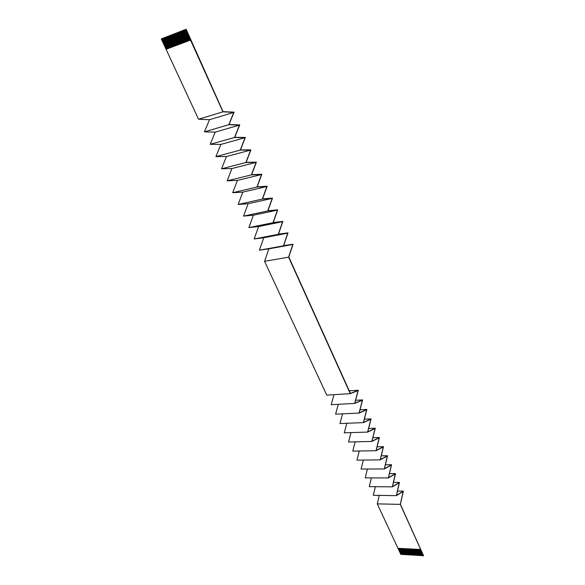 <?xml version="1.0" encoding="UTF-8"?>
<svg xmlns="http://www.w3.org/2000/svg" width="585" height="585" viewBox="0 0 585 585"><rect width="100%" height="100%" fill="white"/><g stroke="black" fill="none" stroke-linecap="round" stroke-linejoin="round"><path stroke-width="0.88" d="M398.56 548.342L401.368 554.383L400.835 554.412L397.997 548.306M288.602 257.173L264.566 261.327L268.873 248.837L259.404 250.212L263.769 237.744L254.175 238.965L258.614 226.534L248.896 227.602L253.4 215.192L243.55 216.106L248.128 203.726L238.146 204.479L242.797 192.129L232.684 192.721L237.408 180.399L227.155 180.831L231.952 168.538L221.561 168.794L226.439 156.539L215.909 156.626L220.859 144.4L210.183 144.312L215.214 132.122L204.392 131.852L209.503 119.706L198.534 119.245L161.27 38.917L186.154 29.25L185.789 29.455L190.534 40.109L222.936 111.823L233.766 112.4L228.772 124.729L239.448 125.117L234.534 137.49L245.064 137.687L240.23 150.096L250.614 150.104L245.861 162.557L256.106 162.381L251.418 174.871L261.524 174.52L256.917 187.039L266.884 186.513L262.351 199.068L272.186 198.373L267.725 210.958L277.422 210.095L273.034 222.709L282.606 221.686L278.284 234.329L287.725 233.144L283.469 245.817L292.792 244.479L288.602 257.173L350.269 393.668L358.071 390.568L354.678 403.423L362.386 400.213L359.044 413.076L366.649 409.763L363.358 422.633L370.875 419.211L367.629 432.088L375.051 428.564L371.863 441.448L379.19 437.821L376.045 450.713L383.285 446.984L380.191 459.883L387.343 456.059L384.286 468.965L391.358 465.046L388.352 477.952L395.328 473.938L392.367 486.852L399.262 482.749L396.352 495.656L403.16 491.466L400.294 504.38L377.288 503.868L397.946 548.306L420.725 549.49L423.547 555.75L423.028 555.721L420.227 549.52M377.288 503.868L379.292 495.385M396.352 495.656L373.303 495.29L375.358 486.691M392.367 486.852L369.281 486.632L371.395 477.901M388.352 477.952L365.215 477.886L367.395 469.024M384.286 468.965L361.106 469.053L363.358 460.059M380.191 459.883L356.96 460.132L359.278 451.006M376.045 450.713L352.777 451.115L355.161 441.858M371.863 441.448L348.543 442.019L351 432.615M367.629 432.088L344.272 432.827L346.81 423.269M363.358 422.633L339.958 423.54L342.569 413.836M359.044 413.076L335.593 414.158L338.291 404.301M354.678 403.423L331.19 404.681L333.976 394.663M264.566 261.327L326.744 395.102L350.269 393.668M186.154 29.25L223.031 111.647L234.073 112.166L228.998 124.561L239.755 124.883L234.761 137.314L245.364 137.446L240.45 149.921L250.914 149.862L246.073 162.374L256.398 162.14L251.638 174.688L261.817 174.264L257.129 186.849L267.169 186.257L262.563 198.878L272.464 198.11L267.93 210.761L277.7 209.832L273.239 222.512L282.877 221.422L278.482 234.132L287.995 232.881L283.666 245.612L293.056 244.208L288.8 256.969L350.437 393.434L358.291 390.253L354.839 403.189L362.598 399.899L359.197 412.842L366.861 409.441L363.512 422.399L371.08 418.889L367.782 431.854L375.256 428.242L372.009 441.214L379.394 437.5L376.192 450.472L383.489 446.662L380.338 459.642L387.541 455.73L384.433 468.717L391.548 464.717L388.491 477.704L395.526 473.609L392.513 486.603L399.46 482.413L396.491 495.407L403.35 491.129L400.389 504.292L423.547 555.75M419.84 549.498L422.999 555.655M422.611 555.633L419.482 549.483M419.094 549.461L422.253 555.611M421.865 555.589L418.736 549.439M418.348 549.417L421.514 555.567M421.127 555.545L417.99 549.395M417.61 549.381L420.769 555.523M420.381 555.501L417.251 549.359M416.864 549.337L420.03 555.479M419.642 555.457L416.505 549.315M416.125 549.3L419.284 555.436M418.904 555.414L415.767 549.278M415.379 549.256L418.546 555.392M418.165 555.37L415.028 549.235M414.641 549.22L417.807 555.348M417.427 555.326L414.29 549.198M413.902 549.176L417.068 555.304M416.688 555.282L413.544 549.154M413.164 549.132L416.33 555.26M415.95 555.238L412.813 549.118M412.425 549.096L415.591 555.216M415.211 555.194L412.074 549.074M411.694 549.059L414.86 555.18M414.48 555.15L411.335 549.037M410.955 549.015L414.122 555.136M413.741 555.114L410.597 548.993M410.217 548.979L413.39 555.092M413.01 555.07L409.866 548.957M409.485 548.935L412.652 555.048M412.271 555.026L409.127 548.913M408.754 548.898L411.92 555.004M411.54 554.982L408.396 548.876M408.016 548.854L411.189 554.96M410.809 554.938L407.665 548.84M407.284 548.818L410.458 554.916M410.078 554.894L406.933 548.796M406.553 548.774L409.727 554.872M409.346 554.851L406.202 548.759M405.822 548.737L408.995 554.829M408.622 554.807L405.471 548.715M405.098 548.693L408.264 554.792M407.891 554.77L404.74 548.679M404.367 548.657L407.54 554.748M407.16 554.726L404.016 548.635M403.635 548.62L406.809 554.704M406.436 554.682L403.284 548.598M402.911 548.576L406.085 554.66M405.712 554.639L402.56 548.554M402.18 548.54L405.361 554.617M404.981 554.595L401.829 548.518M401.456 548.496L404.637 554.573M404.257 554.551L401.105 548.481M400.732 548.459L403.906 554.536M403.533 554.514L400.381 548.438M400.008 548.416L403.182 554.492M402.809 554.47L399.657 548.401M399.284 548.379L402.465 554.448M402.092 554.426L398.933 548.357M401.368 554.383L401.741 554.404M400.294 504.38L420.695 549.549M167.083 48.891L162.272 38.522L167.398 48.774L166.082 49.272M167.866 48.599L163.361 38.105L168.173 48.482L167.398 48.774M168.641 48.306L164.136 37.806L168.948 48.189L168.173 48.482M162.272 38.522L161.27 38.917M163.054 38.23L162.586 38.405M163.829 37.93L163.361 38.105M185.789 29.455L164.136 37.806M164.919 37.506L169.73 47.904L164.604 37.623M165.701 37.206L170.198 47.729L165.387 37.323M166.476 36.906L171.288 47.319L166.169 37.023M167.259 36.599L172.07 47.019L166.944 36.723M168.041 36.299L172.853 46.727L167.727 36.424M168.831 35.999L173.321 46.551L168.517 36.116M169.613 35.692L174.418 46.142L169.299 35.817M170.396 35.392L175.207 45.849L170.081 35.517M171.186 35.085L175.99 45.55L170.871 35.21M171.975 34.786L176.78 45.257L171.661 34.91M172.765 34.478L177.569 44.957L172.451 34.603M173.555 34.179L178.045 44.782L173.24 34.296M174.345 33.871L178.834 44.489L174.03 33.988M175.142 33.564L179.946 44.072L174.82 33.689M175.931 33.257L180.736 43.773L175.617 33.382M176.728 32.95L181.533 43.473L176.407 33.074M177.526 32.643L182.33 43.18L177.204 32.767M178.323 32.336L183.127 42.88L178.001 32.46M179.12 32.029L183.924 42.581L178.798 32.153M179.917 31.722L184.721 42.281L179.602 31.846M180.721 31.415L185.518 41.981L180.399 31.539M181.518 31.1L186.322 41.681L181.196 31.224M182.323 30.793L187.127 41.381L182.001 30.917M183.127 30.486L187.931 41.074L182.805 30.61M183.931 30.171L188.736 40.774L183.61 30.296M184.736 29.864L189.54 40.475L184.414 29.989M190.586 40.08L190.023 40.292L185.226 29.674M399.226 548.379L402.056 554.485M399.95 548.416L402.78 554.529M400.674 548.452L403.504 554.573M401.398 548.496L404.228 554.617M402.122 548.533L404.952 554.653M402.846 548.576L405.676 554.697M403.577 548.613L406.407 554.741M404.308 548.65L407.131 554.785M405.032 548.693L407.862 554.829M405.763 548.73L408.586 554.872M406.495 548.774L409.317 554.916M407.226 548.81L410.048 554.953M407.957 548.854L410.78 554.997M408.688 548.891L411.511 555.041M409.427 548.935L412.242 555.085M410.158 548.971L412.973 555.128M410.897 549.015L413.712 555.172M411.628 549.052L414.443 555.216M412.366 549.096L415.182 555.26M413.105 549.132L415.92 555.304M413.844 549.176L416.652 555.348M414.582 549.213L417.39 555.384M415.321 549.256L418.129 555.428M416.059 549.293L418.875 555.472M416.805 549.337L419.613 555.516M417.544 549.373L420.352 555.56M418.29 549.417L421.098 555.604M419.035 549.454L421.836 555.648M419.781 549.498L422.582 555.691M190.534 40.109L166.03 49.301M190.023 40.292L189.54 40.475M189.218 40.592L188.736 40.774M188.414 40.899L187.931 41.074M187.609 41.199L187.127 41.381M186.805 41.498L186.322 41.681M186.001 41.798L185.518 41.981M185.204 42.098L184.721 42.281M184.399 42.398L183.924 42.581M183.602 42.698L183.127 42.88M182.805 42.997L182.33 43.18M182.008 43.297L181.533 43.473M181.211 43.597L180.736 43.773M180.421 43.89L179.946 44.072M179.624 44.189L179.149 44.365M178.834 44.489L178.359 44.665M178.045 44.782L177.569 44.957M177.255 45.082L176.78 45.257M176.465 45.374L175.99 45.55M175.675 45.667L175.207 45.849M174.893 45.966L174.418 46.142M174.103 46.259L173.635 46.434M173.321 46.551L172.853 46.727M172.538 46.844L172.07 47.019M171.756 47.144L171.288 47.319M170.974 47.436L170.506 47.612M170.198 47.729L169.73 47.904M169.416 48.014L168.948 48.189M222.936 111.823L198.534 119.245M233.766 112.4L209.503 119.706M228.772 124.729L204.392 131.852M161.811 38.705L166.623 49.067M239.448 125.117L215.214 132.122M234.534 137.49L210.183 144.312M245.064 137.687L220.859 144.4M240.23 150.096L215.909 156.626M250.614 150.104L226.439 156.539M245.861 162.557L221.561 168.794M256.106 162.381L231.952 168.538M251.418 174.871L227.155 180.831M261.524 174.52L237.408 180.399M256.917 187.039L232.684 192.721M266.884 186.513L242.797 192.129M262.351 199.068L238.146 204.479M272.186 198.373L248.128 203.726M267.725 210.958L243.55 216.106M277.422 210.095L253.4 215.192M273.034 222.709L248.896 227.602M282.606 221.686L258.614 226.534M278.284 234.329L254.175 238.965M287.725 233.144L263.769 237.744M283.469 245.817L259.404 250.212M292.792 244.479L268.873 248.837M398.502 548.335L401.339 554.441M184.801 29.828L189.606 40.453M403.35 491.129L397.486 491.056M399.46 482.413L393.493 482.376M395.526 473.609L389.456 473.609M391.548 464.717L385.383 464.753M387.541 455.73L381.266 455.817M383.489 446.662L377.106 446.786M379.394 437.5L372.894 437.675M375.256 428.242L368.645 428.469M371.08 418.889L364.353 419.167M366.861 409.441L360.009 409.771M362.598 399.899L355.614 400.286M358.291 390.253L349.252 390.824M183.99 30.135L188.801 40.753M183.185 30.449L187.99 41.052M182.381 30.756L187.193 41.352M181.584 31.071L186.388 41.652M180.78 31.378L185.584 41.959M179.983 31.685L184.787 42.259M179.178 31.992L183.99 42.551M178.381 32.299L183.193 42.851M177.584 32.606L182.396 43.151M176.787 32.914L181.599 43.451M175.99 33.221L180.802 43.751M175.2 33.528L180.012 44.043M174.41 33.835L179.215 44.343M173.613 34.142L178.425 44.643M172.824 34.449L177.635 44.935M172.034 34.749L176.845 45.235M171.244 35.056L176.056 45.528M170.462 35.356L175.273 45.82M169.672 35.663L174.484 46.12M168.889 35.963L173.701 46.412M168.107 36.263L172.919 46.705M167.325 36.57L172.136 46.997M166.542 36.87L171.354 47.29M165.76 37.169L170.571 47.582M164.977 37.469L169.796 47.875M164.202 37.769L169.014 48.167M163.42 38.069L168.239 48.46M162.645 38.369L167.464 48.752M161.869 38.669L166.688 49.038"/></g></svg>
